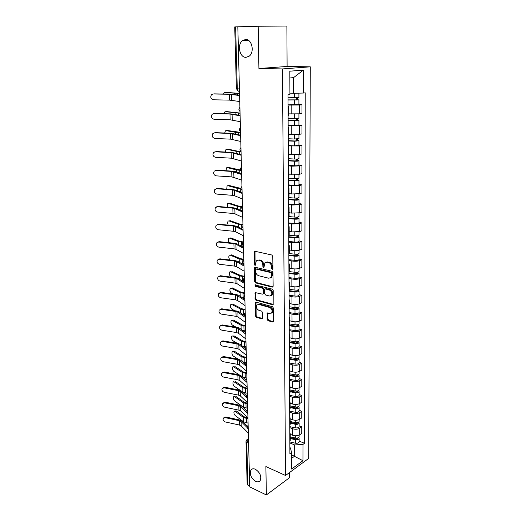 <?xml version="1.0" encoding="UTF-8"?>
<svg xmlns="http://www.w3.org/2000/svg" width="521" height="521" viewBox="0 0 521 521"><rect width="100%" height="100%" fill="white"/><g stroke="black" fill="none" stroke-linecap="round" stroke-linejoin="round"><path stroke-width="0.78" d="M272.275 269.455L272.926 268.797L272.77 256.378L271.799 254.99L254.925 251.265L254.274 251.467L254.287 264.407L254.945 265.358L255.401 265.215L256.299 260.793L258.409 260.148L259.797 260.467C261.601 261.106 262.61 262.564 262.831 264.844L262.858 266.426L263.528 267.384L263.997 267.24L264.902 262.812L267.078 262.141L268.497 262.467C270.334 263.112 271.363 264.583 271.578 266.889L271.597 268.484L272.275 269.455M255.381 469.258C253.46 468.438 251.982 468.672 250.946 469.962C249.383 474.221 250.953 478.017 255.655 481.345C257.615 482.212 259.119 481.977 260.174 480.649C261.698 476.337 260.103 472.54 255.381 469.258M245.58 39.479L242.467 40.651C236.873 44.676 239.647 57.74 245.984 57.362L249.266 56.125C254.802 52.061 251.917 38.945 245.58 39.479M267.091 319.321L268.022 320.689L272.678 322.05L273.395 321.854L273.427 308.08L272.476 306.7L255.98 302.134L255.31 302.323L255.375 315.895L256.293 317.243L261.783 318.859L262.467 318.663L262.669 318.025L262.571 312.483L261.64 311.122L258.898 310.34C256.606 309.005 255.967 307.208 256.983 304.954L258.787 304.446L269.637 307.468C271.969 308.797 272.633 310.601 271.623 312.887L269.722 313.421L267.201 313.101L267.091 319.321L267.853 318.963L268.784 320.324L273.44 321.691L272.678 322.05M285.547 475.484L265.873 466.562L266.374 494.95L249.735 486.888L237.823 26.805L258.175 26.232L258.917 68.498L282.454 68.928L285.547 475.484L308.686 458.421L310.288 66.825L287.11 66.46L286.882 26.05L258.175 26.232M272.223 287.136L272.926 286.921L273.147 286.231L272.978 272.652L272.014 271.272L255.257 267.273L254.6 267.475L254.652 281.529L255.583 282.883L272.223 287.136L272.991 286.81L256.358 282.564L255.583 282.883M273.199 290.51L273.16 304.531L272.45 304.733L255.941 300.2L255.016 298.852L255.114 292.574L262.428 294.15L263.112 293.955L263.326 293.271L263.261 289.507L262.317 288.139L255.381 286.342L254.886 284.909L272.249 289.129L273.199 290.51M266.374 494.95L289.429 477.757L289.402 472.638M249.715 486.041L247.898 485.162L247.156 484.204L245.997 441.626M239.432 88.948L236.41 88.739L234.73 26.929L235.616 26.89L237.276 88.857L238.24 91.11L239.054 91.344L238.318 91.116M237.823 26.825L235.616 26.89M288.048 106.147L288.543 106.382L288.048 106.603M288.582 113.884L299.588 113.819L299.582 105.04L288.041 105.092M299.582 105.04L301.965 104.714L298.917 104.545M288.1 115.538L288.588 115.258M299.588 113.819L301.959 113.454L301.965 104.714M288.159 127.033L288.654 127.339L288.165 127.612M298.93 125.047L301.952 125.274L299.595 125.685L288.152 125.685M288.211 136.391L288.699 136.046M288.686 134.333L299.595 134.307L301.946 133.871L301.952 125.274M288.269 147.547L288.758 147.918L288.269 148.257M298.943 145.19L301.939 145.483L299.601 145.965L288.263 145.919M288.321 156.88L288.803 156.463M288.79 154.431L299.601 154.444L301.933 153.929L301.939 145.483M288.373 167.703L288.862 168.14L288.38 168.53M298.956 164.988L301.926 165.346L299.608 165.899L291.402 166.173L288.367 165.808M288.426 177.003L288.908 176.528M288.894 174.177L299.614 174.229L301.92 173.643L301.926 165.346M288.484 187.514L288.966 188.009L288.484 188.452M298.976 184.454L301.913 184.864L299.614 185.489L291.48 185.782L288.471 185.352M288.53 196.775L289.005 196.241M288.992 193.591L291.513 193.975L299.621 193.675L301.913 193.024L301.913 184.864M288.588 206.98L289.064 207.534L288.588 208.029M298.989 203.587L301.906 204.05L299.627 204.746L291.558 205.053L288.575 204.564M288.634 216.208L289.103 215.622M289.09 212.679L291.591 213.109L299.627 212.796L301.9 212.073L301.906 204.05M288.686 226.114L289.162 226.726L288.693 227.273M299.002 222.395L301.893 222.916L299.634 223.678L291.636 223.997L288.673 223.457M288.738 235.31L289.201 234.665M289.188 231.441L291.669 231.917L299.634 231.591L301.887 230.803L301.893 222.916M288.79 244.929L289.259 245.593L288.797 246.186M299.015 240.897L301.88 241.47L299.64 242.291L291.708 242.623L288.771 242.031M288.836 254.085L289.298 253.388M289.279 249.891L291.74 250.412C294.678 250.907 297.309 250.796 299.64 250.073L301.874 249.227L301.88 241.47M288.888 263.424L289.35 264.14L288.894 264.779M299.021 259.093L301.867 259.712L299.647 260.598C297.328 261.347 294.704 261.464 291.786 260.943L288.868 260.298M288.934 272.548L289.389 271.799M289.376 268.041L291.812 268.602C294.723 269.142 297.335 269.025 299.653 268.25L301.867 267.345L301.867 259.712M288.986 281.607L289.448 282.382L288.992 283.059M299.034 276.99L301.861 277.66L299.653 278.605C297.354 279.406 294.756 279.523 291.858 278.963L288.966 278.266M289.031 290.705L289.487 289.904M289.468 285.892L291.884 286.498C294.775 287.071 297.361 286.954 299.66 286.133L301.854 285.163L301.861 277.66M289.077 299.497L289.539 300.317L289.09 301.04M299.047 294.599L301.848 295.316L299.66 296.312C297.38 297.159 294.801 297.283 291.929 296.683L289.057 295.941M289.129 308.556L289.578 307.709M289.552 303.45L291.955 304.095C294.821 304.713 297.387 304.59 299.666 303.717L301.841 302.701L301.848 295.316M289.175 317.087L289.63 317.96L289.181 318.722M299.061 311.923L301.835 312.685L299.666 313.74C297.406 314.632 294.847 314.762 291.994 314.117L289.155 313.329M289.22 326.113L289.669 325.221M289.643 320.728L292.027 321.411C294.866 322.069 297.413 321.939 299.673 321.027L301.835 319.946L301.835 312.685M289.266 334.397L289.715 335.316L289.272 336.117M299.074 328.972L301.828 329.773L299.679 330.881C297.432 331.818 294.893 331.955 292.066 331.278L289.246 330.438M289.311 343.391L289.754 342.453M289.728 337.732L292.092 338.455C294.912 339.145 297.439 339.008 299.679 338.051L301.822 336.924L301.828 329.773M289.357 351.428L289.806 352.391L289.363 353.225M299.087 345.749L301.815 346.595L299.686 347.754C297.452 348.738 294.938 348.868 292.131 348.158L289.331 347.279M289.402 360.382L289.839 359.405M289.813 354.462L292.164 355.218C294.958 355.947 297.465 355.81 299.686 354.808L301.815 353.635L301.815 346.595M289.448 368.184L289.891 369.187L289.455 370.066M299.093 362.264L301.809 363.15L299.692 364.355C297.478 365.384 294.984 365.521 292.196 364.772L289.422 363.847M289.494 377.106L289.923 376.084M289.897 370.932L292.229 371.727C295.003 372.482 297.491 372.346 299.692 371.304L301.802 370.079L301.809 363.15M289.533 384.68L289.976 385.722L289.546 386.634M299.106 378.52L301.796 379.451L299.699 380.701C297.504 381.769 295.023 381.906 292.261 381.125L289.507 380.161M289.578 393.563L290.008 392.502M289.982 387.142L292.294 387.969C295.042 388.764 297.511 388.62 299.699 387.539L301.796 386.269L301.796 379.451M289.617 400.91L290.06 401.997L289.63 402.941M299.119 394.527L301.789 395.491L299.705 396.794C297.524 397.894 295.068 398.037 292.327 397.23L289.591 396.22M289.669 409.767L290.093 408.659M290.067 403.104L292.359 403.964C295.088 404.791 297.537 404.641 299.705 403.528L301.783 402.205L301.789 395.491M289.702 416.891L290.138 418.011L289.715 418.995M299.132 410.288L301.776 411.29L299.712 412.632C297.55 413.772 295.114 413.921 292.392 413.081L289.676 412.039M289.754 425.709L290.177 424.569M290.145 418.825L292.418 419.711C295.127 420.571 297.563 420.421 299.712 419.262L301.776 417.901L301.776 411.29M289.787 432.619L290.223 433.785L289.8 434.794M299.139 425.807L301.77 426.842L299.718 428.236C297.576 429.408 295.153 429.558 292.457 428.685L289.761 427.611M289.832 441.404L290.256 440.232M290.223 434.299L292.483 435.217C295.173 436.103 297.582 435.953 299.718 434.761L301.763 433.355L301.77 426.842M289.917 93.129L293.623 93.292L293.577 77.622L289.845 77.961M291.565 458.389L294.691 456.149L294.658 444.947L302.975 444.413L302.955 460.727L291.61 469.05L291.539 452.495L289.904 453.654L287.989 94.868L289.923 94.64L289.813 71.195L303.424 70.101L303.398 93.038L293.623 93.292M302.975 444.413L304.538 443.306L305.234 92.823L303.398 93.038M282.454 68.928L310.288 66.825M258.917 68.498L287.11 66.46M291.545 454.807L302.955 460.727M289.871 447.669L290.425 447.904L291.539 452.495M294.658 444.947L289.845 442.941M299.152 441.092L304.538 443.306M303.424 70.101L293.577 77.622M272.887 269.083L272.359 266.583C272.144 264.284 271.115 262.812 269.279 262.167L268.497 262.467M266.172 262.102L269.279 262.167M257.55 260.109L260.578 260.174C262.382 260.813 263.398 262.265 263.619 264.544L264.127 267.012M254.99 251.285L255.075 264.114L255.531 264.974M255.303 267.286L255.427 281.216L256.358 282.564M271.662 273.61L270.992 272.639L256.293 269.11L255.674 269.754L255.707 271.402C255.928 273.642 256.925 275.088 258.709 275.746L268.725 278.221L270.959 277.543L271.662 273.61L272.444 273.297L271.773 272.327L270.992 272.639M256.228 269.096L257.081 268.81L271.773 272.327M270.503 277.94L271.734 277.224L272.463 274.964L271.688 275.277M272.444 273.297L272.463 274.964M272.45 304.733L273.219 304.388L256.71 299.868L255.941 300.2M255.791 292.385L255.791 298.52L256.71 299.868M263.359 293.844L264.095 292.945L264.036 289.181L263.092 287.82L256.163 286.022L255.381 286.342M255.544 284.824L256.163 286.022M269.429 296.013L271.311 295.459C272.366 293.115 271.708 291.285 269.337 289.963L265.456 288.953L264.766 289.155L264.551 289.845L264.616 293.616L265.554 294.984L269.429 296.013M271.031 295.726L272.079 295.127C273.141 292.782 272.483 290.952 270.112 289.637L269.337 289.963M265.306 288.934L266.231 288.627L270.112 289.637M267.872 312.893L267.853 318.963M271.382 313.121L272.385 312.535C273.395 310.249 272.737 308.445 270.406 307.123L269.637 307.468M257.986 304.394L259.556 304.108L270.406 307.123M255.987 302.134L256.143 315.55L257.061 316.898L262.545 318.5L261.783 318.859M225.925 92.386L224.225 92.673L223.555 94.027M288.015 99.882L298.911 99.856L298.917 104.636M288.015 100.045L298.911 99.856M288.041 104.838L298.917 104.649M296.599 97.87L296.599 99.986M288.002 97.772L298.911 97.57M297.615 97.811L297.615 99.641M239.549 93.409L226.179 92.367M239.549 93.539L224.844 92.464M213.102 93.988L211.454 94.698C210.152 97.232 210.777 98.931 213.317 99.791L229.566 100.13L229.383 94.262L213.102 93.988M239.601 95.532L229.383 94.262M239.758 101.536L229.566 100.13M239.595 95.232L230.106 94.138L213.844 93.858M226.453 111.624L224.818 111.917L224.108 113.682M288.126 120.462L298.93 120.488L298.93 125.177M288.126 120.67L298.93 120.488M288.152 125.379L298.93 125.203M296.631 118.619L296.638 120.651M288.113 118.436L298.924 118.241M297.641 118.554L297.641 120.208M240.057 113.064L226.785 111.598M240.057 113.233L225.463 111.709M226.967 130.556L225.404 130.849L224.707 133.018M288.23 140.683L295.173 140.996L297.667 140.41L298.943 140.768L298.943 145.372M288.23 140.937L294.547 141.217L298.943 140.768M288.256 145.561L294.56 145.86L298.943 145.392M296.664 139.009L296.67 140.95M288.224 138.742L294.541 139.022L298.943 138.547M297.667 138.925L297.667 140.41M240.552 132.386L227.384 130.517M240.559 132.601L235.622 132.321L226.075 130.647M227.482 149.188L225.977 149.481L225.339 152.034M288.341 160.559L295.218 160.943L297.693 160.266L298.956 160.689L298.956 165.209M288.341 160.852L294.599 161.21C297.035 161.276 298.487 161.1 298.956 160.689M288.36 165.398L294.612 165.769C297.042 165.841 298.494 165.665 298.956 165.242M296.696 159.042L296.703 160.898M288.328 158.697L294.593 159.048C297.029 159.107 298.487 158.938 298.956 158.534L298.956 158.508M297.693 158.951L297.693 160.266M240.832 151.39L237.465 151.136L227.97 149.13M241.054 151.65L236.156 151.298L226.674 149.28M213.825 113.571L212.138 114.307C210.92 116.776 211.552 118.436 214.04 119.283L230.158 119.81L229.982 114.04L213.688 113.571M240.122 115.779L229.982 114.04M240.279 121.686L230.158 119.81M240.116 115.382L230.699 113.878L214.567 113.409M214.541 132.829L212.822 133.591C211.676 136.001 212.321 137.616 214.75 138.449L230.744 139.159L230.569 133.487L214.281 132.835M240.643 135.681L230.569 133.487M240.793 141.491L230.744 139.159M240.63 135.193L231.278 133.285L215.277 132.634M215.245 151.774L213.493 152.555C212.418 154.906 213.069 156.482 215.453 157.303L231.317 158.189L231.148 152.614L214.873 151.787M241.145 155.251L231.148 152.614M241.295 160.956L231.317 158.189M241.132 154.672L231.852 152.379L215.968 151.546M227.99 167.521L226.544 167.808L226.003 170.745M288.445 180.09L295.264 180.559L297.335 180.279L296.736 180.045L297.719 179.791L298.969 180.273L298.976 184.714M288.445 180.429L294.652 180.852C297.068 180.937 298.507 180.741 298.969 180.273M288.465 184.903L294.665 185.339C297.074 185.424 298.507 185.229 298.976 184.747M296.736 178.729L296.736 180.507M288.432 178.312L294.645 178.729C297.061 178.807 298.5 178.618 298.969 178.156L298.969 178.123M297.712 178.625L297.719 179.791M240.669 170.061L228.55 167.443M240.826 170.36L236.677 169.97L227.26 167.619M228.491 185.567L227.104 185.847L226.707 189.162M288.543 199.296L295.309 199.836L297.361 199.523L296.768 199.263L297.738 198.976L298.982 199.523L298.989 203.887M288.549 199.673L294.697 200.168C297.094 200.259 298.52 200.051 298.982 199.523M288.569 204.069L294.71 204.577C297.1 204.675 298.526 204.46 298.989 203.919M296.768 198.084L296.768 199.777M288.536 197.596L294.697 198.078C297.094 198.175 298.52 197.96 298.982 197.446L298.982 197.407M297.738 197.967L297.738 198.976M240.969 188.446L229.116 185.469M241.008 188.778L237.192 188.335L227.84 185.665M215.935 170.413L214.157 171.207C213.148 173.5 213.805 175.049 216.137 175.851L231.884 176.912L231.715 171.422L215.935 170.413L216.658 170.146L215.46 170.432M241.646 174.489L231.715 171.422M241.79 180.103L231.884 176.912M241.627 173.825L235.173 171.591L232.412 171.155L216.658 170.146M216.619 188.745L214.815 189.559C213.864 191.793 214.535 193.311 216.821 194.099L232.438 195.329L232.275 189.931L216.619 188.745L217.329 188.452L216.039 188.784M242.135 193.408L234.3 190.295L232.275 189.931M242.278 198.924L234.463 195.707L232.438 195.329M242.115 192.659L235.7 190.126L232.965 189.631L217.329 188.452M228.986 203.333L227.651 203.6L227.449 207.286M288.647 218.175L295.348 218.787L297.387 218.449L296.801 218.156L297.765 217.843L298.995 218.455L299.002 222.734M288.647 218.592L294.749 219.152C297.126 219.263 298.54 219.028 298.995 218.455M288.673 222.916L294.762 223.489C297.133 223.6 298.546 223.366 299.002 222.773M296.794 217.107L296.801 218.729M288.634 216.547L294.743 217.094C297.12 217.211 298.54 216.977 298.995 216.404L298.995 216.365M297.765 216.983L297.765 217.843M241.575 206.55L238.976 206.192L229.676 203.216M241.49 206.909L237.7 206.414L228.413 203.424M229.474 220.819L228.198 221.073C227.462 222.102 227.475 223.457 228.237 225.131M288.745 236.742L295.394 237.42L297.413 237.062L296.827 236.742L297.791 236.397L299.008 237.068L299.015 241.269M288.745 237.198L294.795 237.817C297.152 237.947 298.559 237.693 299.008 237.068M288.771 241.451L294.808 242.083C297.159 242.213 298.559 241.959 299.015 241.314M296.827 235.811L296.833 237.361M288.894 235.205L294.795 235.798C297.146 235.922 298.553 235.674 299.008 235.049L299.008 235.01M297.784 235.681L297.791 236.397M242.48 224.388L239.465 223.965L230.23 220.683M242.226 224.766L238.195 224.199L228.973 220.911M229.514 238.123L228.732 238.279C227.951 239.556 228.074 241.034 229.11 242.708M288.842 255.003L295.44 255.746L297.439 255.362L296.859 255.01L297.81 254.645L299.021 255.368L299.021 259.504M288.842 255.498L294.847 256.176C297.178 256.319 298.572 256.045 299.021 255.368M288.868 259.673L294.853 260.37C297.185 260.513 298.579 260.24 299.021 259.549M296.859 254.209L296.859 255.687M289.285 253.564L294.84 254.189C297.178 254.333 298.572 254.066 299.021 253.388L299.021 253.343M297.81 254.066L297.81 254.645M243.392 241.946L239.947 241.457L230.77 237.882M243.274 242.369L238.69 241.705L229.527 238.13M230.008 255.056L229.26 255.218C228.432 257.009 228.752 258.611 230.23 260.031L230.295 260.057M288.94 272.965L295.479 273.772L297.465 273.362L296.892 272.984L297.83 272.594L299.034 273.375L299.034 277.433M288.94 273.492L294.893 274.228C297.211 274.385 298.592 274.098 299.034 273.375M288.96 277.602L294.906 278.357C297.217 278.514 298.592 278.227 299.034 277.485M296.892 272.301L296.892 273.707M289.389 271.604L294.886 272.275C297.204 272.431 298.585 272.144 299.034 271.421L299.034 271.376M297.83 272.151L297.83 272.594M243.841 259.211L240.415 258.67L231.304 254.821M243.854 259.673L239.172 258.944L230.067 255.082M243.984 264.72L243.47 264.681M230.503 271.734L229.781 271.897C228.98 273.642 229.312 275.225 230.764 276.651L231.982 277.218M289.103 290.64L295.518 291.506L297.491 291.07L296.918 290.672L297.856 290.256L299.047 291.083L299.047 295.075M289.031 291.2L294.938 291.988C297.237 292.157 298.605 291.858 299.047 291.083M289.057 295.244L294.951 296.052C297.244 296.221 298.611 295.915 299.047 295.127M296.918 290.099L296.924 291.441M289.481 289.344L294.932 290.067C297.231 290.236 298.605 289.936 299.047 289.168L299.047 289.116M244.277 276.202L240.884 275.622L231.832 271.5M244.29 276.697L239.647 275.909L230.608 271.773M244.329 281.659L243.19 281.561M230.985 288.159L230.295 288.321C229.527 290.021 229.859 291.584 231.291 293.017L233.486 294.111M289.513 308.074L295.563 308.946L297.517 308.491L296.95 308.067L297.875 307.624L299.061 308.504L299.061 312.431M289.129 308.614L294.984 309.461C297.263 309.643 298.618 309.324 299.061 308.504M289.148 312.593L294.997 313.453C297.27 313.642 298.624 313.316 299.061 312.489M296.95 307.605L296.95 308.881M289.572 306.797L294.977 307.572C297.257 307.755 298.618 307.436 299.061 306.622L299.054 306.563M244.714 292.932L241.34 292.314L232.346 287.924M244.727 293.46L240.116 292.62L231.135 288.217M244.095 298.279L243.014 298.181M231.461 304.336L230.803 304.505C230.061 306.159 230.393 307.703 231.806 309.142L234.834 310.75M289.663 325.195L295.602 326.113L297.537 325.632L296.977 325.182L297.895 324.726L299.074 325.651L299.074 329.506M289.5 325.801L295.029 326.654C297.289 326.849 298.637 326.517 299.074 325.651M289.24 329.669L295.036 330.581C297.296 330.783 298.637 330.444 299.074 329.572M296.977 324.83L296.977 326.042M289.663 323.971L295.023 324.798C297.283 324.987 298.637 324.655 299.067 323.795L299.067 323.736M245.137 309.409L241.79 308.751L232.861 304.108M245.157 309.962L240.578 309.07L231.656 304.414M244.31 314.684L242.897 314.528M231.936 320.272L231.304 320.441C230.588 322.056 230.927 323.58 232.314 325.026L236.065 327.136M289.754 342.037L295.641 343.007L297.563 342.499L297.009 342.03L297.719 341.652M289.741 342.694L295.075 343.573C297.315 343.782 298.65 343.43 299.08 342.525L297.999 341.574M289.331 346.478L295.081 347.442C297.322 347.65 298.657 347.299 299.087 346.38L299.087 346.315M297.009 341.783L297.009 342.935M289.748 340.871L295.068 341.743C297.309 341.945 298.65 341.6 299.08 340.701L299.08 340.636M245.56 325.632L242.239 324.941L233.362 320.044M245.573 326.218L241.028 325.273L232.164 320.363M244.766 330.861L242.806 330.588M217.29 206.791L215.466 207.612C214.567 209.794 215.245 211.279 217.485 212.06L232.985 213.454L232.828 208.14L217.29 206.791L217.993 206.466L216.619 206.837M242.617 212.014L234.834 208.55L232.828 208.14M242.76 217.446L234.991 213.877L232.985 213.454M242.597 211.187L236.228 208.361L233.506 207.807L217.993 206.466M217.947 224.551L216.111 225.378C215.264 227.508 215.941 228.96 218.143 229.735L233.525 231.285L233.369 226.055L217.947 224.551L218.644 224.199L217.198 224.61M243.092 230.315L235.362 226.511L233.369 226.055M243.229 235.655L235.518 231.747L233.525 231.285M243.066 229.409L236.742 226.309L234.04 225.697L218.644 224.199M218.599 242.031L216.743 242.858C215.948 244.942 216.625 246.368 218.787 247.13L234.053 248.836L233.903 243.685L218.599 242.031L219.289 241.646L217.771 242.102M243.554 248.322L235.883 244.18L233.903 243.685M243.691 253.577L236.033 249.338L234.053 248.836M243.535 247.338L237.25 243.965L234.567 243.3L219.289 241.646M219.237 259.237L217.368 260.07C216.619 262.102 217.303 263.502 219.426 264.258L234.58 266.107L234.424 261.041L219.237 259.237L219.921 258.826L218.338 259.328M244.017 266.036L236.391 261.575L234.424 261.041M244.147 271.207L236.541 266.654L234.58 266.107M243.991 264.981L237.745 261.347L235.088 260.63L219.921 258.826M219.862 276.176L217.986 277.009C217.277 278.995 217.967 280.37 220.051 281.125L235.095 283.111L234.938 278.129L219.862 276.176L220.539 275.746L218.905 276.28M244.466 283.47L236.892 278.702L234.938 278.129M244.596 288.556L237.042 283.698L235.095 283.111M244.44 282.343L238.24 278.455L235.596 277.686L220.539 275.746M220.487 292.861L218.599 293.688C217.928 295.635 218.618 296.977 220.663 297.732L235.596 299.855L235.446 294.945L220.487 292.861L221.158 292.398L219.471 292.971M244.909 300.624L237.387 295.557L235.446 294.945M245.039 305.632L237.53 300.48L235.596 299.855M244.883 299.432L238.722 295.303L236.098 294.476L221.158 292.398M221.093 309.285L219.204 310.112C218.566 312.014 219.256 313.336 221.275 314.085L236.098 316.345L235.948 311.506L221.093 309.285L221.757 308.797L220.031 309.409M245.352 317.51L237.876 312.157L235.948 311.506M245.476 322.44L238.019 317.002L236.098 316.345M245.085 316.091L239.198 311.884L236.593 311.011L221.757 308.797M221.692 325.462L219.803 326.283C219.198 328.145 219.888 329.448 221.868 330.19L236.586 332.574L236.443 327.813L221.692 325.462L222.356 324.954L220.591 325.592M245.782 334.137L238.357 328.497L236.443 327.813M245.905 338.989L238.494 333.271L236.586 332.574M244.948 332.209L239.667 328.217L237.081 327.299L222.356 324.954M232.399 335.973L231.799 336.143C231.109 337.719 231.448 339.23 232.822 340.675L237.192 343.274M289.839 358.611L295.681 359.627L297.589 359.106L297.035 358.617L297.406 358.409M289.839 359.301L295.114 360.226C297.341 360.441 298.663 360.076 299.093 359.132L298.168 358.194M289.416 363.013L295.127 364.029C297.348 364.251 298.67 363.879 299.093 362.929L299.093 362.857M297.035 358.468L297.035 359.555M289.832 357.504L295.114 358.422C297.335 358.637 298.663 358.279 299.093 357.334L299.093 357.269M245.971 341.613L242.675 340.884L233.857 335.752M245.99 342.225L241.477 341.229L232.672 336.084M245.43 346.823L242.721 346.367M232.861 351.441L232.288 351.616C231.624 353.147 231.962 354.645 233.317 356.097L238.24 359.171M289.923 374.925L295.72 375.993L297.608 375.446L297.178 374.873M289.923 375.648L295.16 376.611C297.367 376.839 298.683 376.462 299.106 375.478L298.305 374.553M289.507 379.301L295.166 380.356C297.374 380.59 298.683 380.206 299.106 379.216L299.106 379.145M297.061 374.886L297.061 375.921M289.917 373.876L295.153 374.84C297.361 375.068 298.676 374.69 299.106 373.707L299.106 373.642M246.381 357.354L243.105 356.592L234.346 351.226M246.394 357.992L241.92 356.95L233.167 351.571M246.322 362.577L242.604 361.834M233.317 366.686L232.77 366.862C232.125 368.36 232.47 369.838 233.805 371.297L239.289 374.879M290.002 390.991L295.752 392.105L297.634 391.538L297.172 391.043M290.008 391.733L295.199 392.749C297.387 392.984 298.696 392.593 299.119 391.571L298.422 390.659M289.591 395.328L295.212 396.435C297.393 396.676 298.696 396.279 299.119 395.25L299.119 395.178M289.995 389.995L295.199 390.997C297.387 391.238 298.696 390.848 299.113 389.832L299.113 389.76M246.785 372.867L243.528 372.066L234.828 366.471M246.798 373.524L242.35 372.443L233.662 366.836M246.915 378.064L242.252 376.813M233.766 381.717L233.239 381.886C232.62 383.345 232.972 384.811 234.281 386.269L240.428 390.47M290.086 406.803L295.791 407.963L297.654 407.383L297.328 406.934M290.086 407.578L295.244 408.633C297.413 408.881 298.709 408.477 299.126 407.415L298.513 406.517M289.676 411.115L295.251 412.261C297.419 412.515 298.715 412.104 299.132 411.036L299.132 410.965M290.08 405.866L295.238 406.914C297.413 407.162 298.709 406.758 299.126 405.703L299.126 405.631M247.175 388.145L243.952 387.318L235.303 381.502M247.195 388.835L242.779 387.702L234.144 381.88M247.312 393.303L242.903 392.157L241.744 391.369M234.209 396.527L233.708 396.689C233.115 398.122 233.46 399.568 234.756 401.033L243.32 407.135L247.703 408.321M290.164 422.381L295.83 423.586L297.68 422.98L297.452 422.583M290.171 423.182L295.283 424.27C297.439 424.53 298.722 424.114 299.139 423.019L298.592 422.134M289.754 426.653L295.29 427.845C297.445 428.112 298.728 427.689 299.139 426.588L299.139 426.51M290.158 421.496L295.277 422.577C297.432 422.837 298.722 422.42 299.139 421.333L299.139 421.255M247.566 403.202L244.362 402.342L235.772 396.318M247.586 403.912L243.203 402.74L234.619 396.702M234.645 411.121L236.228 410.919L234.17 411.29C233.597 412.684 233.949 414.117 235.225 415.589L243.737 421.893L248.081 423.117M290.243 437.718L295.863 438.969L297.699 438.35L297.543 437.998M290.249 438.545L295.322 439.672C297.465 439.945 298.735 439.516 299.152 438.389L298.657 437.51M289.839 441.964L295.329 443.195C297.465 443.469 298.741 443.039 299.152 441.899L299.152 441.821M290.236 436.885L295.316 438.005C297.458 438.278 298.735 437.848 299.145 436.722L299.145 436.644M247.95 418.044L244.766 417.152L236.228 410.919M247.97 418.773L243.613 417.562L235.088 411.323M222.285 341.398L220.39 342.212C219.816 344.036 220.507 345.312 222.46 346.055L237.068 348.569L236.925 343.88L222.285 341.398L222.942 340.864L221.138 341.535M246.205 350.503L238.826 344.589L236.925 343.88M246.329 355.276L238.963 349.291L237.068 348.569M245.228 348.367L240.129 344.296L237.563 343.332L222.942 340.864M222.871 357.1L220.969 357.907C220.429 359.685 221.119 360.942 223.04 361.685L237.543 364.316L237.407 359.698L222.871 357.1L223.516 356.54L221.692 357.237M246.622 366.615L239.289 360.447L237.407 359.698M246.739 371.323L239.426 365.071L237.543 364.316M245.606 364.355L240.585 360.141L238.032 359.132L223.516 356.54M223.444 372.561L221.542 373.362C221.028 375.107 221.718 376.344 223.613 377.08L238.012 379.829L237.876 375.283L223.444 372.561L224.082 371.987L222.233 372.704M247.032 382.486L239.751 376.058L237.876 375.283M247.149 387.116L239.881 380.623L238.012 379.829M246.029 380.141L241.028 375.745L238.501 374.69L224.082 371.987M224.01 387.8L222.109 388.588C221.62 390.301 222.311 391.518 224.173 392.254L238.475 395.12L238.338 390.633L224.01 387.8L224.642 387.201L222.773 387.95M247.436 398.116L240.201 391.447L238.338 390.633M247.553 402.681L240.331 395.934L238.475 395.12M246.485 395.719L241.47 391.115L238.957 390.027L224.642 387.201M224.564 402.818L222.669 403.599C222.2 405.273 222.89 406.471 224.727 407.207L238.931 410.177L238.8 405.761L224.564 402.818L225.196 402.199L223.307 402.967M247.143 412.84L240.643 406.601L238.8 405.761M247.95 418.005L240.774 411.03L238.931 410.177M246.954 411.095L241.907 406.263L239.413 405.13L225.196 402.199M225.118 417.621L223.222 418.383C222.78 420.024 223.463 421.209 225.274 421.945L239.38 425.019L239.25 420.668L225.118 417.621L225.743 416.982L223.822 417.777M247.371 427.819L241.086 421.535L239.25 420.668M248.341 433.101L241.21 425.898L239.38 425.019M247.436 426.263L242.337 421.189L239.855 420.017L225.743 416.982M248.504 439.366L246.752 442.446L247.898 485.162M248.517 439.757L246.791 439.841L245.997 441.561L246.752 442.446L248.602 443.254M299.712 419.262L299.712 412.632M299.705 403.528L299.705 396.794M299.699 387.539L299.699 380.701M299.692 371.304L299.692 364.355M299.686 354.808L299.686 347.754M299.679 338.051L299.679 330.881M299.673 321.027L299.666 313.74M299.666 303.717L299.66 296.312M299.66 286.133L299.653 278.605M299.653 268.25L299.647 260.598M299.64 250.073L299.64 242.291M299.634 231.591L299.634 223.678M299.627 212.796L299.627 204.746M299.621 193.675L299.614 185.489M299.614 174.229L299.608 165.899M299.601 154.444L299.601 145.965M299.595 134.307L299.595 125.685M299.718 434.761L299.718 428.236M292.483 435.217L292.457 428.685M292.418 419.711L292.392 413.081M292.359 403.964L292.327 397.23M292.294 387.969L292.261 381.125M292.229 371.727L292.196 364.772M292.164 355.218L292.131 348.158M292.092 338.455L292.066 331.278M292.027 321.411L291.994 314.117M291.955 304.095L291.929 296.683M291.884 286.498L291.858 278.963M291.812 268.602L291.786 260.943M291.74 250.412L291.708 242.623M291.669 231.917L291.636 223.997M291.591 213.109L291.558 205.053M291.513 193.975L291.48 185.782M291.441 174.509L291.402 166.173M291.356 154.711L291.324 146.225M291.278 134.561L291.246 125.926M291.193 114.053L291.161 105.268M239.934 108.309L239.999 110.83M240.461 128.622L240.52 131.097M240.976 148.589L241.041 151.025M241.483 168.211L241.542 170.601M241.985 187.501L242.044 189.859M242.473 206.472L242.532 208.784M242.955 225.124L243.014 227.397M243.431 243.47L243.489 245.71M243.9 261.516L243.958 263.717M244.356 279.269L244.414 281.431M244.811 296.736L244.863 298.865M245.254 313.922L245.313 316.019M245.697 330.835L245.749 332.899M246.127 347.487L246.179 349.519M246.55 363.873L246.602 365.872M246.967 380.011L247.019 381.978M247.377 395.901L247.429 397.836M247.781 411.544L247.833 413.453M248.185 426.953L248.23 428.835M246.498 362.427L246.511 362.408C245.287 363.678 245.319 364.889 246.609 366.055M247.019 382.14C245.756 380.988 245.71 379.789 246.902 378.539L246.928 378.5M247.429 397.985C246.179 396.846 246.133 395.647 247.293 394.404L247.338 394.351M247.84 413.583C246.596 412.456 246.544 411.271 247.683 410.02L247.742 409.955M248.237 428.952C247.006 427.832 246.954 426.653 248.068 425.41L248.139 425.325M272.359 266.583L271.578 266.889M267.866 261.842L267.078 262.141M263.646 266.127L262.858 266.426M263.619 264.544L262.831 264.844M260.578 260.174L259.797 260.467M259.191 259.855L258.409 260.148M255.075 264.114L254.287 264.407M254.821 251.936L254.027 252.216M272.379 268.178L271.597 268.484M255.427 281.216L254.652 281.529M255.153 267.898L254.365 268.191M257.081 268.81L256.293 269.11M255.791 298.52L255.016 298.852M255.674 292.926L254.899 293.251M264.095 292.945L263.326 293.271M264.036 289.181L263.261 289.507M263.092 287.82L262.317 288.139M266.231 288.627L265.456 288.953M267.761 313.395L266.999 313.746M259.556 304.108L258.787 304.446M257.061 316.898L256.293 317.243M256.143 315.55L255.375 315.895M255.876 302.649L255.101 302.988M268.784 320.324L268.022 320.689M294.443 100.175L294.45 104.981M294.424 93.272L294.437 97.896M234.535 93.409L234.561 94.522M237.7 93.533L237.739 94.972M231.663 100.266L231.487 94.386M294.495 120.879L294.508 125.6M294.476 114.138L294.489 118.638M235.082 113.024L235.121 114.418M238.227 113.207L238.273 115.03M294.547 141.217L294.56 145.86M294.528 134.679L294.541 139.022M235.622 132.321L235.668 133.982M238.742 132.562L238.8 134.75M294.599 161.21L294.612 165.769M294.58 154.861L294.593 159.048M236.156 151.298L236.208 153.213M239.25 151.598L239.315 154.138M232.242 119.999L232.073 114.216M232.809 139.4L232.64 133.708M233.369 158.475L233.206 152.887M294.652 180.852L294.665 185.339M294.632 174.698L294.645 178.729M236.677 169.97L236.736 172.132M239.751 170.321L239.829 173.2M294.697 200.168L294.71 204.577M294.684 194.19L294.697 198.078M237.192 188.335L237.257 190.738M240.24 188.739L240.324 191.956M233.922 177.244L233.76 171.741M234.463 195.707L234.3 190.295M294.749 219.152L294.762 223.489M294.736 213.356L294.743 217.094M237.7 206.414L237.771 209.045M240.722 206.87L240.819 210.399M294.795 237.817L294.808 242.083M294.782 232.197L294.795 235.798M238.195 224.199L238.279 227.058M241.203 224.707L241.301 228.543M294.847 256.176L294.853 260.37M294.834 250.725L294.84 254.189M238.69 241.705L238.774 244.785M241.666 242.258L241.777 246.4M294.893 274.228L294.906 278.357M294.879 268.94L294.886 272.275M239.172 258.944L239.263 262.232M242.128 259.543L242.245 263.971M294.938 291.988L294.951 296.052M294.925 286.863L294.932 290.067M239.647 275.909L239.745 279.399M242.584 276.553L242.708 281.262M294.984 309.461L294.997 313.453M294.971 304.485L294.977 307.572M240.116 292.62L240.22 296.306M243.033 293.303L243.164 298.194M295.029 326.654L295.036 330.581M295.016 321.828L295.023 324.798M240.578 309.07L240.682 312.945M243.47 309.8L243.6 314.612M295.075 343.573L295.081 347.442M295.062 338.891L295.068 341.743M241.028 325.273L241.145 329.331M243.906 326.042L244.03 330.783M234.991 213.877L234.834 208.55M235.518 231.747L235.362 226.511M236.033 249.338L235.883 244.18M236.541 266.654L236.391 261.575M237.042 283.698L236.892 278.702M237.53 300.48L237.387 295.557M238.019 317.002L237.876 312.157M238.494 333.271L238.357 328.497M295.114 360.226L295.127 364.029M295.101 355.687L295.114 358.422M241.477 341.229L241.594 345.469M244.329 342.043L244.453 346.712M295.16 376.611L295.166 380.356M295.147 372.209L295.153 374.84M241.92 356.95L242.044 361.366M244.753 357.803L244.877 362.401M297.087 391.05L297.087 392.026M295.199 392.749L295.212 396.435M295.192 388.477L295.199 390.997M242.35 372.443L242.48 376.963M245.163 373.329L245.287 377.862M297.113 406.966L297.12 407.891M295.244 408.633L295.251 412.261M295.231 404.498L295.238 406.914M242.779 387.702L242.903 392.157M245.573 388.62L245.691 393.088M297.139 422.635L297.146 423.508M295.283 424.27L295.29 427.845M295.27 420.265L295.277 422.577M243.203 402.74L243.32 407.135M245.977 403.697L246.094 408.099M297.165 438.07L297.172 438.884M295.322 439.672L295.329 443.195M295.309 435.79L295.316 438.005M243.613 417.562L243.737 421.893M246.374 418.552L246.485 422.889M238.963 349.291L238.826 344.589M239.426 365.071L239.289 360.447M239.881 380.623L239.751 376.058M240.331 395.934L240.201 391.447M240.774 411.03L240.643 406.601M241.21 425.898L241.086 421.535M252.509 468.88L250.946 469.962M248.628 40.475L242.467 40.651M239.907 107.385C238.533 108.778 238.566 110.133 240.012 111.448M240.435 127.658C239.067 129.039 239.106 130.374 240.539 131.676M240.949 147.58C239.595 148.947 239.634 150.269 241.054 151.552M241.457 167.169C240.116 168.517 240.148 169.826 241.555 171.09M241.952 186.42C240.624 187.755 240.656 189.051 242.057 190.302M242.447 205.352C241.125 206.674 241.158 207.957 242.545 209.195M242.929 223.965C241.62 225.274 241.653 226.55 243.027 227.781M243.398 242.272C242.102 243.574 242.135 244.837 243.496 246.055M243.867 260.279C242.584 261.568 242.617 262.825 243.965 264.036M244.323 277.993C243.053 279.276 243.086 280.519 244.421 281.724M244.779 295.42C243.509 296.696 243.541 297.934 244.87 299.126M245.222 312.574C243.965 313.844 243.997 315.068 245.319 316.26M245.658 329.448C244.414 330.711 244.447 331.936 245.756 333.121M246.088 346.061C244.85 347.318 244.883 348.536 246.186 349.715M290.256 440.382L290.223 433.785M288.588 115.291L288.543 106.382M288.699 136.092L288.654 127.339M288.803 156.521L288.758 147.918M288.908 176.586L288.862 168.14M289.005 196.313L288.966 188.009M289.103 215.694L289.064 207.534M289.201 234.75L289.162 226.726M289.298 253.48L289.259 245.593M289.396 271.897L289.35 264.14M289.487 290.008L289.448 282.382M289.578 307.82L289.539 300.317M289.669 325.338L289.63 317.96M289.754 342.571L289.715 335.316M289.839 359.529L289.806 352.391M289.93 376.214L289.891 369.187M290.015 392.639L289.976 385.722M290.093 408.803L290.06 401.997M290.177 424.719L290.138 418.011M239.491 91.162L238.24 91.11L236.41 88.739M247.338 439.49L248.491 438.754M254.873 251.259L254.274 251.467M255.166 267.26L254.6 267.475M271.734 277.224L270.959 277.543M255.629 292.359L255.114 292.574M263.88 293.623L263.112 293.955M255.257 284.759L254.886 284.909M272.079 295.127L271.311 295.459M267.696 312.874L267.201 313.101M272.385 312.535L271.623 312.887M255.811 302.108L255.31 302.323M298.911 93.155L298.911 97.583M298.924 113.904L298.924 118.26M298.937 134.411L298.943 138.573M298.95 154.561L298.956 158.534M298.963 174.366L298.969 178.156M298.976 193.832L298.982 197.446M298.995 212.965L298.995 216.404M299.008 231.773L299.008 235.049M299.021 250.275L299.021 253.388M299.028 268.465L299.034 271.421M299.041 286.361L299.047 289.168M299.054 303.958L299.061 306.622M299.067 321.275L299.067 323.795M299.08 342.525L299.087 346.38M299.08 338.318L299.08 340.701M299.093 359.132L299.093 362.929M299.093 355.088L299.093 357.334M299.106 375.478L299.106 379.216M299.1 371.59L299.106 373.707M299.119 391.571L299.119 395.25M299.113 387.839L299.113 389.832M299.126 407.415L299.132 411.036M299.126 403.834L299.126 405.703M299.139 423.019L299.139 426.588M299.139 419.581L299.139 421.333M299.152 438.389L299.152 441.899M299.145 435.094L299.145 436.722"/></g></svg>
